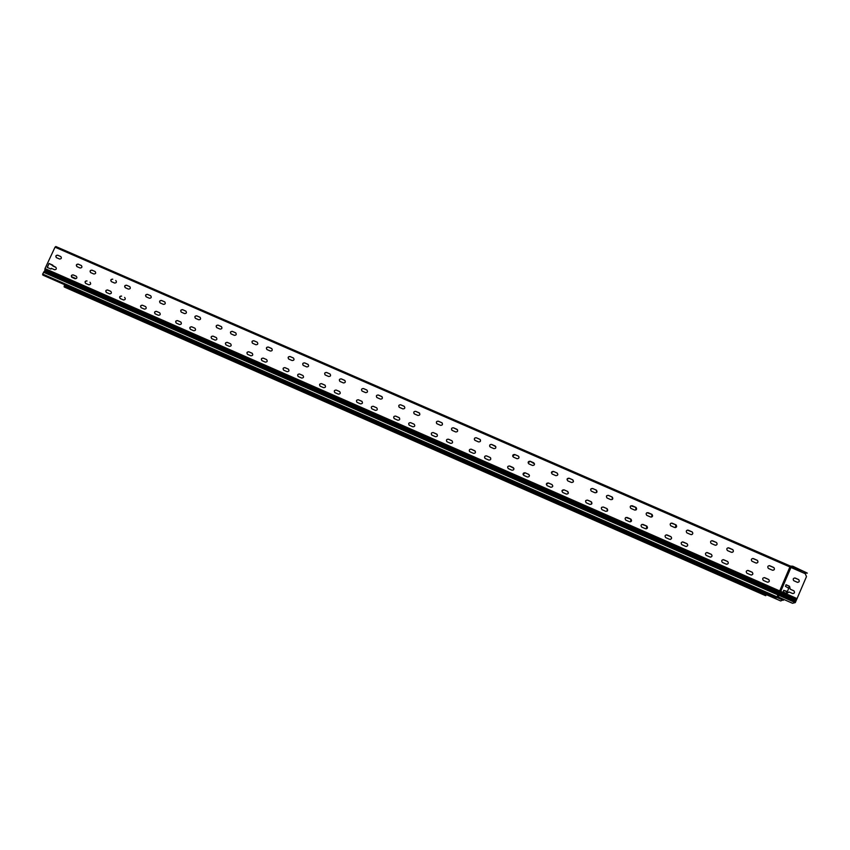 <?xml version="1.0" encoding="UTF-8"?>
<svg xmlns="http://www.w3.org/2000/svg" width="850" height="850" viewBox="0 0 850 850"><rect width="100%" height="100%" fill="white"/><g stroke="black" fill="none" stroke-linecap="round" stroke-linejoin="round"><path stroke-width="1.27" d="M777.771 596.764L778.451 595.159L777.909 594.904L777.229 596.509L778.313 597.019L790.957 567.481L805.258 573.697L806.48 576.597L795.313 602.586L792.508 603.287L777.219 596.519M788.736 588.274L785.411 586.319L786.282 584.832L789.172 586.096L790.309 589.199L793.974 590.856C795.005 592.641 794.495 593.502 792.434 593.459L789.119 592.004L786.112 593.3L783.052 591.929L783.902 590.421L787.376 591.472L788.736 588.274M798.384 579.456L798.798 579.711C799.733 581.485 799.202 582.324 797.194 582.25L793.698 580.656C792.731 578.893 793.263 578.032 795.271 578.096L798.299 579.445L794.729 577.968M790.957 567.481L789.894 566.95L790.107 565.941L55.824 246.521L55.037 247.18L44.997 268.589L779.694 590.92L789.894 566.95L55.037 247.18M789.299 586.192L788.63 587.786M786.951 591.738L786.261 593.353M783.891 599.494L780.693 600.95L766.403 594.681L767.008 593.576M51.372 268.356L50.947 269.036L47.196 267.389L49.034 263.457L47.366 267.463M49.034 263.457L55.749 267.261C56.822 268.781 56.408 269.609 54.517 269.737L51.287 268.303M71.591 277.026L75.108 278.757M52.774 265.126L49.194 263.553M75.31 278.322L71.868 276.824M89.994 282.253L90.047 282.285C91.131 283.815 90.716 284.644 88.814 284.771L85.659 283.379C84.575 281.849 84.989 281.021 86.891 280.893L87.04 280.978C85.234 281.031 84.766 281.839 85.659 283.379M124.61 297.415L124.674 297.447C125.768 298.987 125.354 299.816 123.441 299.944L120.243 298.541C119.149 297.001 119.563 296.172 121.486 296.044L121.624 296.129C119.701 296.257 119.287 297.086 120.381 298.626M159.566 312.715L159.63 312.747C160.735 314.309 160.321 315.148 158.387 315.265L155.167 313.852C154.062 312.301 154.477 311.461 156.411 311.334L159.694 312.8L156.538 311.419C154.711 311.461 154.243 312.258 155.136 313.831M194.863 328.174L194.937 328.206C196.042 329.779 195.627 330.618 193.683 330.735L190.432 329.301C189.316 327.739 189.731 326.899 191.675 326.783L194.863 328.174L191.792 326.857C189.954 326.889 189.476 327.696 190.379 329.279M230.499 343.783L230.573 343.814C231.699 345.397 231.274 346.237 229.319 346.354L226.026 344.909C224.899 343.326 225.324 342.486 227.279 342.369L230.605 343.846L227.386 342.444C225.537 342.465 225.069 343.272 225.962 344.866M266.486 359.539L266.571 359.571C267.697 361.165 267.272 362.015 265.306 362.121L261.981 360.666C260.844 359.072 261.258 358.222 263.234 358.116L266.486 359.539L263.33 358.179C261.481 358.19 260.993 359.008 261.885 360.612M302.823 375.445L302.908 375.487C304.045 377.092 303.631 377.953 301.644 378.048L298.276 376.571C297.128 374.967 297.553 374.117 299.54 374.011L302.823 375.445L299.625 374.074C297.776 374.074 297.288 374.882 298.159 376.497M339.522 391.521L339.618 391.563C340.765 393.178 340.34 394.039 338.342 394.134L334.932 392.636C333.784 391.021 334.199 390.171 336.207 390.065L339.522 391.521L336.271 390.118C334.433 390.108 333.933 390.915 334.772 392.541M376.582 407.745L376.678 407.798C377.836 409.424 377.411 410.284 375.402 410.38L371.96 408.871C370.791 407.235 371.216 406.374 373.235 406.279L376.635 407.798L373.288 406.332C371.461 406.289 370.951 407.097 371.748 408.733M414.014 424.139L414.12 424.192C415.278 425.829 414.853 426.7 412.824 426.785L409.339 425.255C408.17 423.608 408.606 422.748 410.624 422.652L414.014 424.139L410.678 422.705C408.871 422.631 408.34 423.417 409.062 425.053M451.817 440.693L451.934 440.746C453.103 442.404 452.668 443.275 450.627 443.36L447.111 441.809C445.931 440.151 446.356 439.28 448.396 439.195L451.817 440.693L448.428 439.237C446.696 439.121 446.123 439.886 446.728 441.511M490.004 457.417L490.131 457.481C491.3 459.149 490.864 460.02 488.814 460.094L485.244 458.522C484.064 456.854 484.5 455.983 486.551 455.897L490.004 457.417L486.572 455.929C484.946 455.759 484.33 456.461 484.734 458.044M528.572 474.3L528.711 474.374C529.89 476.053 529.444 476.935 527.383 476.999L523.77 475.405C522.591 473.716 523.026 472.844 525.087 472.781L528.583 474.332L525.098 472.802L523.079 474.544M567.534 491.364L567.694 491.438C568.862 493.138 568.416 494.02 566.344 494.073L562.679 492.458C561.499 490.758 561.946 489.887 564.018 489.823L567.534 491.385L564.007 489.844L561.967 490.843M607.197 511.179L607.07 508.693C608.239 510.404 607.782 511.286 605.71 511.328L601.991 509.681C600.812 507.971 601.258 507.089 603.341 507.046L606.9 508.598L603.319 507.057L601.736 507.28M646.659 526.012L646.861 526.118C648.019 527.839 647.551 528.721 645.479 528.753L641.697 527.085C640.528 525.364 640.985 524.471 643.067 524.439L646.627 526.023L641.963 524.386M686.843 543.607L687.066 543.724C688.202 545.466 687.735 546.348 685.653 546.369L681.817 544.659C680.659 542.916 681.116 542.034 683.209 542.013L686.789 543.607L682.412 541.896M727.43 561.383L727.696 561.521C728.801 563.284 728.322 564.156 726.24 564.156L722.33 562.413C721.204 560.66 721.671 559.778 723.764 559.778L727.366 561.383L723.138 559.64M763.555 580.508L763.268 580.348C762.174 578.574 762.662 577.702 764.745 577.713L768.761 579.519C769.824 581.294 769.324 582.165 767.263 582.133L763.555 580.508M747.107 573.304L746.842 573.155C745.726 571.391 746.215 570.509 748.298 570.52L752.282 572.294C753.366 574.058 752.877 574.94 750.805 574.919L747.107 573.304M706.297 555.411L706.074 555.294C704.926 553.541 705.404 552.659 707.487 552.649L711.386 554.381C712.513 556.134 712.034 557.016 709.952 557.016L706.297 555.411M665.911 537.71L665.72 537.614C664.551 535.872 665.019 534.99 667.101 534.958L670.926 536.658C672.074 538.401 671.617 539.272 669.534 539.304L665.911 537.71M625.94 520.189L625.77 520.104C624.591 518.383 625.048 517.501 627.13 517.459L630.891 519.127C632.06 520.848 631.603 521.73 629.521 521.762L625.94 520.189M586.372 502.849L586.224 502.775C585.034 501.064 585.48 500.183 587.562 500.129L591.271 501.766C592.439 503.476 591.993 504.358 589.921 504.401L586.372 502.849M547.209 485.69L547.071 485.616C545.891 483.926 546.327 483.044 548.399 482.981L552.054 484.596C553.222 486.285 552.776 487.167 550.715 487.22L547.209 485.69M508.438 468.69L508.311 468.626C507.131 466.947 507.567 466.076 509.628 466.002L513.23 467.596C514.409 469.274 513.963 470.146 511.913 470.209L508.438 468.69M470.061 451.871L469.944 451.817C468.764 450.149 469.2 449.278 471.24 449.193L474.799 450.766C475.979 452.434 475.543 453.305 473.493 453.379L470.061 451.871M432.066 435.211L431.959 435.168C430.78 433.511 431.216 432.65 433.245 432.554L436.762 434.106C437.931 435.752 437.495 436.624 435.466 436.709L432.066 435.211M394.442 418.731L394.347 418.678C393.178 417.042 393.603 416.181 395.622 416.086L399.096 417.616C400.254 419.252 399.829 420.112 397.811 420.208L394.442 418.731M357.191 402.401L357.106 402.358C355.948 400.733 356.373 399.872 358.371 399.776L361.813 401.285C362.961 402.911 362.536 403.771 360.527 403.867L357.191 402.401M320.312 386.24L320.227 386.197C319.079 384.582 319.504 383.733 321.491 383.626L324.891 385.114C326.028 386.729 325.614 387.579 323.616 387.685L320.312 386.24M283.794 370.228L283.719 370.186C282.572 368.592 282.997 367.742 284.973 367.636L288.331 369.102C289.467 370.706 289.043 371.556 287.066 371.663L283.794 370.228M247.626 354.376L247.552 354.344C246.426 352.761 246.84 351.911 248.806 351.794L252.131 353.249C253.258 354.843 252.833 355.693 250.867 355.799L247.626 354.376M211.82 338.683L211.746 338.651C210.63 337.078 211.044 336.228 212.989 336.111L216.272 337.556C217.398 339.129 216.973 339.968 215.029 340.085L211.82 338.683M176.354 323.138L176.279 323.106C175.174 321.544 175.589 320.705 177.523 320.588L180.774 322.012C181.879 323.574 181.464 324.413 179.531 324.53L176.354 323.138M141.217 307.743L141.164 307.711C140.059 306.159 140.473 305.32 142.396 305.203L145.616 306.606C146.71 308.157 146.296 308.996 144.373 309.113L141.217 307.743M106.431 292.485L106.377 292.464C105.283 290.923 105.698 290.094 107.61 289.967L110.787 291.359C111.871 292.899 111.456 293.728 109.544 293.856L106.431 292.485M71.974 277.387L71.91 277.355C70.837 275.836 71.241 275.007 73.142 274.879L76.287 276.261C77.371 277.78 76.957 278.609 75.055 278.736L71.974 277.387M81.26 265.476L81.334 265.508C82.386 267.038 81.972 267.867 80.081 267.984L76.925 266.602C75.863 265.083 76.277 264.254 78.168 264.127L81.409 265.572L78.317 264.223C76.426 264.35 76.011 265.168 77.074 266.698M115.749 280.521L115.834 280.553C116.896 282.094 116.482 282.922 114.58 283.039L111.382 281.647C110.319 280.107 110.734 279.278 112.636 279.161L112.774 279.246C110.978 279.289 110.511 280.086 111.371 281.637M150.577 295.704L150.663 295.747C151.736 297.298 151.321 298.127 149.409 298.244L146.179 296.831C145.095 295.279 145.52 294.451 147.433 294.334L150.705 295.789L147.56 294.419C145.754 294.451 145.286 295.248 146.147 296.809M185.746 311.047L185.831 311.089C186.915 312.641 186.501 313.48 184.567 313.597L181.305 312.163C180.221 310.601 180.636 309.772 182.569 309.655L185.863 311.121L182.686 309.74C180.869 309.761 180.391 310.558 181.252 312.131M221.244 326.527L221.34 326.57C222.434 328.142 222.009 328.982 220.076 329.088L216.771 327.643C215.677 326.071 216.091 325.231 218.036 325.125L221.351 326.602L218.142 325.199C216.325 325.221 215.847 326.017 216.697 327.601M257.093 342.157L257.199 342.21C258.304 343.793 257.869 344.632 255.924 344.739L252.588 343.283C251.483 341.689 251.898 340.85 253.852 340.744L257.093 342.157L253.959 340.818C252.131 340.818 251.643 341.626 252.482 343.219M293.303 357.946L293.409 357.999C294.514 359.592 294.089 360.442 292.124 360.538L288.745 359.061C287.629 357.467 288.054 356.618 290.031 356.522L293.303 357.946L290.116 356.586C288.288 356.575 287.789 357.372 288.618 358.987M329.853 373.894L329.97 373.947C331.086 375.551 330.661 376.412 328.674 376.497L325.263 374.999C324.147 373.394 324.572 372.544 326.549 372.449L329.928 373.947L326.623 372.513C324.817 372.481 324.307 373.277 325.093 374.892M366.775 389.991L366.892 390.044C368.018 391.669 367.582 392.53 365.596 392.615L362.142 391.096C361.016 389.481 361.441 388.62 363.439 388.535L366.775 389.991L363.502 388.588C361.707 388.535 361.176 389.321 361.919 390.947M404.058 406.247L404.196 406.311C405.322 407.947 404.887 408.808 402.879 408.892L399.383 407.352C398.257 405.716 398.682 404.866 400.69 404.781L404.058 406.247L400.743 404.834C398.979 404.749 398.427 405.524 399.107 407.15M441.724 422.673L441.862 422.748C442.988 424.394 442.553 425.255 440.534 425.329L436.996 423.778C435.859 422.121 436.305 421.26 438.313 421.186L441.724 422.673L438.356 421.228C436.645 421.111 436.071 421.855 436.624 423.47M479.761 439.259L479.91 439.333C481.036 441.001 480.601 441.862 478.571 441.926L474.991 440.353C473.854 438.696 474.289 437.824 476.319 437.761L479.783 439.301L476.34 437.803C474.725 437.623 474.119 438.324 474.502 439.886M519.01 456.971L518.341 456.099C519.477 457.778 519.021 458.649 516.991 458.703L513.358 457.098C512.221 455.43 512.667 454.559 514.707 454.495L518.181 456.014L514.717 454.538L512.72 456.333M556.984 472.94L557.164 473.036C558.301 474.725 557.844 475.596 555.804 475.639L552.117 474.013C550.981 472.324 551.438 471.453 553.477 471.41L556.984 472.961L553.477 471.442L551.395 472.685M596.19 490.036L596.392 490.142C597.518 491.853 597.051 492.724 595 492.756L591.271 491.109C590.134 489.398 590.591 488.527 592.641 488.484L596.169 490.057L592.631 488.516L590.793 489.037M635.8 507.312L636.023 507.429C637.128 509.15 636.661 510.021 634.61 510.043L630.817 508.364C629.691 506.642 630.158 505.771 632.219 505.75L635.768 507.322L630.827 505.835M675.814 524.758L676.069 524.896C677.153 526.639 676.674 527.51 674.624 527.51L670.756 525.789C669.662 524.057 670.14 523.186 672.191 523.175L675.771 524.769L671.171 523.101M716.242 542.385L716.539 542.555C717.591 544.308 717.092 545.169 715.052 545.158L711.11 543.405C710.037 541.652 710.536 540.781 712.587 540.791L716.178 542.396L711.79 540.674M757.084 560.203L757.435 560.405C758.444 562.169 757.924 563.029 755.894 562.987L751.878 561.181C750.847 559.417 751.357 558.556 753.398 558.588L757.01 560.203L752.739 558.461M768.644 568.554L768.294 568.342C767.295 566.578 767.805 565.718 769.834 565.76L773.925 567.609C774.903 569.372 774.382 570.222 772.363 570.169L768.644 568.554M727.664 550.662L727.366 550.492C726.314 548.739 726.814 547.867 728.854 547.889L732.849 549.674C733.879 551.427 733.38 552.287 731.34 552.266L727.664 550.662M687.108 532.961L686.853 532.812C685.759 531.08 686.247 530.209 688.298 530.198L692.208 531.941C693.281 533.683 692.793 534.554 690.742 534.544L687.108 532.961M646.967 515.44L646.744 515.312C645.628 513.591 646.106 512.72 648.157 512.699L651.992 514.399C653.087 516.12 652.619 516.991 650.569 517.002L646.967 515.44M607.24 498.089L607.038 497.983C605.912 496.272 606.369 495.401 608.43 495.369L612.202 497.038C613.317 498.748 612.85 499.619 610.799 499.651L607.24 498.089M567.906 480.93L567.726 480.834C566.589 479.134 567.046 478.263 569.096 478.221L572.815 479.857C573.931 481.557 573.474 482.428 571.434 482.46L567.906 480.93M528.976 463.93L528.817 463.845C527.68 462.166 528.126 461.295 530.166 461.242L533.821 462.857C534.958 464.536 534.501 465.407 532.472 465.449L528.976 463.93M490.439 447.111L490.291 447.036C489.154 445.368 489.6 444.497 491.629 444.433L495.231 446.016C496.368 447.695 495.922 448.556 493.892 448.619L490.439 447.111M452.285 430.451L452.147 430.387C451.01 428.729 451.456 427.869 453.475 427.794L457.034 429.356C458.161 431.014 457.725 431.874 455.706 431.949L452.285 430.451M414.513 413.971L414.386 413.908C413.249 412.261 413.684 411.4 415.692 411.326L419.209 412.866C420.346 414.513 419.9 415.363 417.902 415.448L414.513 413.971M377.113 397.641L376.996 397.587C375.87 395.951 376.295 395.101 378.293 395.016L381.767 396.536C382.893 398.161 382.457 399.022 380.46 399.107L377.113 397.641M340.085 381.48L339.979 381.427C338.853 379.812 339.277 378.951 341.264 378.866L344.696 380.364C345.812 381.979 345.387 382.84 343.4 382.925L340.085 381.48M303.418 365.468L303.312 365.426C302.196 363.821 302.621 362.971 304.598 362.876L307.987 364.353C309.103 365.957 308.667 366.807 306.701 366.902L303.418 365.468M267.102 349.616L267.006 349.573C265.901 347.979 266.326 347.14 268.281 347.034L271.639 348.5C272.744 350.094 272.319 350.944 270.353 351.039L267.102 349.616M231.147 333.922L231.062 333.88C229.957 332.308 230.382 331.457 232.326 331.351L235.641 332.807C236.736 334.39 236.311 335.229 234.366 335.336L231.147 333.922M195.532 318.378L195.458 318.336C194.363 316.774 194.778 315.934 196.711 315.828L199.994 317.263C201.078 318.824 200.664 319.664 198.73 319.77L195.532 318.378M160.268 302.983L160.193 302.951C159.109 301.399 159.524 300.56 161.447 300.443L164.688 301.867C165.771 303.418 165.346 304.257 163.434 304.364L160.268 302.983M125.343 287.736L125.269 287.704C124.185 286.163 124.61 285.334 126.512 285.217L129.721 286.62C130.794 288.161 130.379 288.989 128.467 289.106L125.343 287.736M90.738 272.638L90.674 272.606C89.601 271.076 90.015 270.247 91.917 270.119L95.094 271.511C96.156 273.041 95.742 273.87 93.84 273.987L90.738 272.638M56.472 257.678L56.408 257.646C55.346 256.126 55.76 255.308 57.641 255.181L60.786 256.551C61.838 258.071 61.423 258.889 59.542 259.016L56.472 257.678M797.629 582.378C799.276 582.027 799.638 581.134 798.713 579.711L798.299 579.445M789.119 592.004L786.643 593.459M792.795 593.566C794.548 593.236 794.909 592.333 793.889 590.846L790.224 589.188L789.586 586.383L785.974 584.758M786.792 591.696L783.626 590.357M766.636 593.768L765.446 595.606L64.866 287.268L64.122 286.854L64.303 285.664L64.919 285.143L766.636 593.768L64.908 285.143M64.887 287.279L765.457 595.606M777.229 596.509L776.146 597.603L43.435 275.379L42.638 274.029L44.795 270.736L44.997 268.589M43.477 272.244L777.909 594.904L779.694 590.92L780.236 591.175L790.426 567.216M43.467 275.389L776.146 597.603M766.53 594.724L767.189 594.989L767.667 593.874M803.378 572.879L807.277 573.155L805.662 572.284L791.435 566.557M807.298 573.102L792.795 566.217L791.254 566.153M790.213 566.514L792.625 566.61M60.786 256.551L57.8 255.276C56.026 255.319 55.558 256.116 56.408 257.646M95.094 271.511L92.066 270.215C90.27 270.257 89.802 271.054 90.663 272.595M129.891 286.716L126.65 285.303C124.738 285.419 124.323 286.248 125.396 287.789M164.857 301.973L161.574 300.528C159.758 300.56 159.29 301.357 160.151 302.929M200.175 317.379L196.828 315.902C195.011 315.924 194.533 316.721 195.394 318.304M235.833 332.934L232.433 331.426C230.605 331.436 230.127 332.244 230.977 333.827M271.851 348.649L268.377 347.108C266.549 347.108 266.061 347.905 266.9 349.509M308.221 364.522L304.672 362.939C302.855 362.918 302.356 363.715 303.163 365.33M344.962 380.556L341.328 378.919C339.522 378.888 339.012 379.674 339.788 381.299M382.086 396.769L378.356 395.069C376.571 395.006 376.029 395.792 376.752 397.407M419.592 413.174L415.735 411.368C413.993 411.272 413.44 412.038 414.067 413.663M457.502 429.792L453.507 427.837C451.828 427.699 451.233 428.432 451.733 430.026M495.826 446.675L491.64 444.476C490.089 444.274 489.462 444.943 489.749 446.473M534.533 463.93L530.166 461.274L528.126 462.889M573.431 481.631L572.804 479.878L569.086 478.242L567.056 479.198M612.372 499.428L612.17 497.059L608.409 495.391L606.751 495.678M651.684 517.055L651.961 514.409L646.935 512.699M691.56 534.661C692.973 534.044 693.164 533.141 692.155 531.951L687.374 530.102M731.967 552.394C733.518 551.894 733.784 550.981 732.785 549.674L728.131 547.761M772.852 570.297C774.477 569.893 774.807 568.99 773.84 567.598L769.229 565.622M756.447 563.114C758.041 562.668 758.349 561.765 757.361 560.405L757.01 560.203M715.742 545.286C717.251 544.733 717.496 543.83 716.476 542.566L716.178 542.396M675.548 527.606L675.771 524.769M635.896 510.021L635.768 507.322M596.774 492.331L596.169 490.057M557.866 474.513L556.984 472.961M480.441 439.886L479.783 439.301M442.287 423.119L441.756 422.716M76.287 276.261L73.291 274.964C71.496 275.017 71.039 275.814 71.921 277.366M110.787 291.359L107.748 290.052C105.836 290.179 105.421 291.008 106.516 292.549M145.616 306.606L142.524 305.277C140.601 305.405 140.186 306.244 141.291 307.785M180.933 322.108L177.65 320.663C175.812 320.694 175.344 321.502 176.248 323.085M216.452 337.663L213.106 336.186C211.257 336.217 210.789 337.025 211.692 338.619M252.312 353.366L248.901 351.868C247.063 351.879 246.585 352.697 247.477 354.301M288.533 369.24L285.058 367.699C283.209 367.699 282.721 368.517 283.603 370.122M325.114 385.263L321.566 383.679C319.728 383.679 319.228 384.487 320.089 386.102M362.079 401.466L358.434 399.829C356.607 399.797 356.097 400.605 356.915 402.241M399.415 417.839L395.675 416.128C393.858 416.075 393.337 416.872 394.092 418.508M437.155 434.414L433.288 432.597C431.513 432.512 430.961 433.277 431.619 434.913M475.309 451.223L471.272 449.236C469.582 449.087 468.998 449.82 469.487 451.424M513.889 468.361L509.639 466.034C507.578 466.108 507.142 466.979 508.332 468.658M552.798 486.019L552.054 484.617L548.399 483.002L546.316 484.351M591.643 504.039L591.249 501.787L587.552 500.151L585.735 500.629M630.679 521.794L630.859 519.138L625.844 517.48M670.331 539.421C671.787 538.783 671.968 537.859 670.884 536.669L666.198 534.852M710.547 557.154C712.162 556.633 712.428 555.709 711.333 554.381L706.807 552.511M751.251 575.046C752.962 574.632 753.281 573.707 752.207 572.294L747.745 570.382M767.678 582.25C769.399 581.867 769.739 580.954 768.676 579.509L764.224 577.586M726.771 564.283C728.429 563.816 728.716 562.891 727.632 561.521L727.366 561.383M686.354 546.497C687.884 545.912 688.107 544.988 687.013 543.724L686.789 543.607M646.468 528.838L646.627 526.023M568.352 493.223L567.534 491.385M529.433 475.352L528.583 474.332M490.694 458.033L490.025 457.449M55.898 267.346L52.785 265.986M767.189 594.989L780.768 600.971M778.313 597.019L792.593 603.298M795.313 602.586L778.451 595.159L778.749 594.139L795.643 601.588M44.136 271.49L778.749 594.139L780.236 591.175L797.141 598.623M777.102 596.796L783.732 599.707M776.804 597.412L783.349 600.291M766.456 594.554L64.303 285.664M766.296 594.936L64.143 286.004M765.818 595.669L64.122 286.854M796.535 599.59L44.901 269.663M795.94 600.557L44.795 270.736M777.059 596.902L42.638 274.029M776.56 597.678L42.627 274.922M790.362 566.1L791.276 566.143M55.824 246.521L790.107 565.941"/></g></svg>
